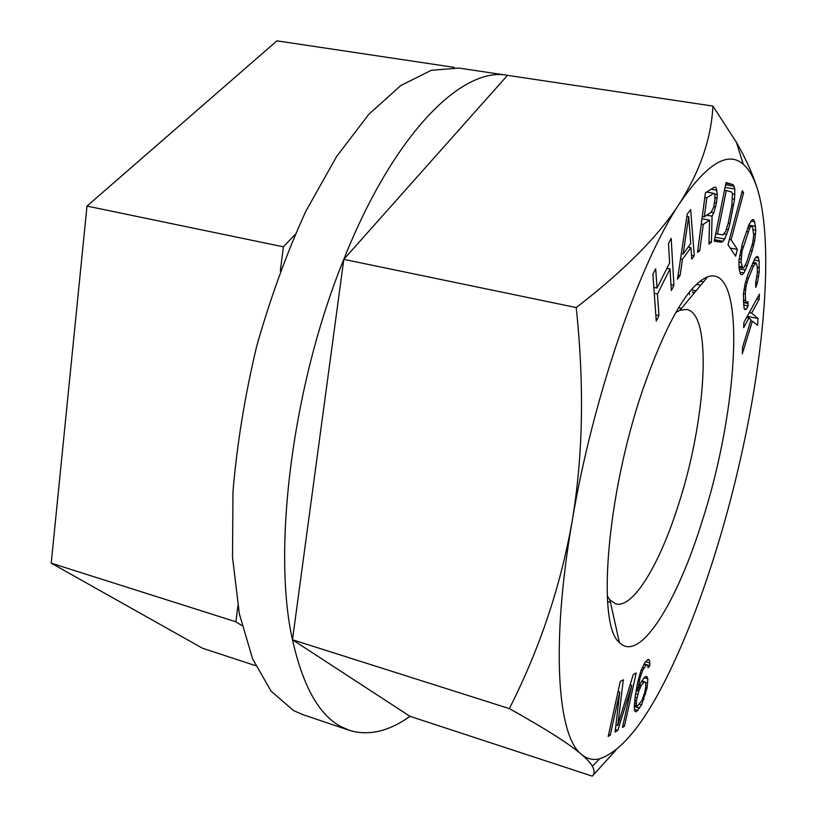 <?xml version="1.0" encoding="UTF-8"?>
<svg xmlns="http://www.w3.org/2000/svg" width="817" height="817" viewBox="0 0 817 817"><rect width="100%" height="100%" fill="white"/><g stroke="black" fill="none" stroke-linecap="round" stroke-linejoin="round"><path stroke-width="1.23" d="M237.88 606.01L235.878 621.798L241.944 625.587M295.09 234.52L283.397 246.826L280.313 271.111M283.397 246.826L87 206.088L276.932 40.85L454.078 67.351M87 206.088L51.216 563.168L235.878 621.798M51.216 563.168L202.514 648.238L255.598 665.661M742.653 346.929L742.285 353.832L752.365 321.193L757.594 325.36L758.002 318.507L751.63 313.105L759.116 299.441L759.422 294.171L743.919 322.388L743.644 327.699L748.995 317.936L750.966 319.845L742.653 346.929M757.89 190.647C753.529 175.747 746.37 159.632 736.393 142.311L712.945 106.077C711.29 138.318 700.179 170.753 679.611 203.392C658.768 235.786 624.311 270.509 576.22 307.56C584.441 385.328 583.062 456.662 572.084 521.552C560.585 586.412 539.68 648.769 509.359 708.615C545.337 728.703 569.388 743.97 581.53 754.408C586.974 758.922 593.019 760.392 599.658 758.819C622.82 750.792 647.064 719.777 672.371 665.753C703.978 598.698 731.685 508.011 748.454 420.939C765.212 334.082 771.125 249.297 760.218 199.705C756.511 182.773 750.864 170.957 743.276 164.258C727.927 150.696 706.705 163.737 679.611 203.392C639.67 262.768 592.693 397.93 572.084 521.552C550.535 646.012 557.684 736.74 581.53 754.408C586.974 759.064 590.589 763.007 592.366 766.223C594.623 770.37 594.602 773.679 592.284 776.15L615.906 750.169M702.252 520.837C677.232 602.088 639.568 663.802 619.368 642.458C596.757 625.383 606.408 496.062 642.519 390.393C666.192 322.817 687.914 284.949 707.706 276.789C747.228 263.299 738.813 408.357 702.252 520.837M729.908 223.603L734.554 199.256L734.84 189.023L733.033 184.601L726.047 182.538L714.211 241.199L721.35 242.261L723.055 241.26L724.699 239.013L728.396 229.608L729.908 223.603L728.182 223.296M742.347 190.688L727.978 244.753L735.596 256.17L737.383 249.41L731.113 239.8L743.582 192.853L742.347 190.688M752.161 250.931L754.734 240.494L755.786 230.149L754.642 221.764L753.734 219.865L752.62 219.528L749.26 223.97L742.449 243.384L738.946 260.398L739.068 268.415L740.059 272.807L741.009 274.522L742.163 274.706L743.96 272.898L747.269 265.648L752.161 250.931L750.466 250.625M743.388 294.253L744.062 308.275L744.879 309.572L746.37 309.224L748.096 305.905L747.902 301.544L746.85 303.24L745.594 300.544L745.288 293.895L746.074 286.236L748.382 278.301L753.488 266.219L755.939 262.89L757.145 265.75L757.39 272.449L755.613 283.111L755.786 287.502L757.41 282.805L759.177 272.194L759.146 261.001L757.9 256.609L756.44 256.763L755.031 258.427L748.178 273.777L745.186 283.356L743.388 294.253M617.815 730.388L631.755 685.361L622.493 727.447L624.464 726.201L636.198 672.922L633.287 674.474L617.723 725.496L623.34 679.795L620.277 681.429L608.195 736.454L610.289 735.137L619.756 692.019L615.109 732.103L617.815 730.388L615.395 729.632M716.468 203.035L717.306 194.538L715.978 187.348L714.334 187.226L705.439 192.792L697.504 252.361L699.75 250.727L703.274 224.42L709.554 220.13L708.942 244.058L711.454 242.23L712.067 216.158L713.854 212.696L716.468 203.035L714.548 202.698M658.941 315.576L657.44 294.008L670.011 268.936L671.319 290.556L673.933 285.286L671.166 238.329L668.469 243.629L669.644 262.941L657.021 288.023L655.683 268.752L652.895 274.236L656.245 321.02L658.941 315.576L655.806 314.933M690.651 209.571L687.24 214.095L677.497 279.179L680.061 275.584L682.491 259.224L690.916 247.582L691.805 259.152L694.276 255.701L690.651 209.571M647.861 678.886L647.248 677.17L645.92 676.353L644.276 677.579L640.487 683.145L637.679 690.038L640.099 677.742L642.703 670.287L646.124 665.232L647.054 664.926L647.82 665.661L648.075 667.846L649.852 665.641L649.505 660.228L648.177 659.339L645.093 662.281L640.814 670.92L637.587 682.563L635.064 697.524L634.339 708.451L634.84 711.127L636.218 711.821L641.651 704.805L647.044 688.108L647.861 678.886L644.123 677.763M688.69 216.648L690.753 243.497L683.165 253.944L688.69 216.648L686.903 216.321M711.29 212.144L704.285 216.842L706.838 197.775L713.844 193.312L714.763 193.874L714.998 199.45L713.619 207.191L711.29 212.144M726.303 190.545L731.532 191.995L732.43 193.537L731.899 204.996L728.192 223.266L725.608 231.62L722.831 234.928L717.51 234.04L726.303 190.545L724.495 190.238M752.671 227.667L753.713 235.449L752.661 243.149L746.564 262.38L743.899 267.659L742.878 268.007L741.07 262.4L741.969 251.36L749.638 228.433L750.864 226.615L751.875 226.36L752.671 227.667M638.69 691.274L641.335 685.432L643.867 682.246L644.797 681.909L645.563 682.593L645.869 686.321L644.603 692.857L642.05 700.21L637.342 706.256L636.545 705.622L636.361 700.884L638.69 691.274L636.106 690.498M410.001 716.335C388.882 731.481 368.641 736.137 349.298 730.316L340.577 726.415C318.783 714.599 302.76 685.718 292.486 639.762C272.02 549.678 292.496 384.674 343.804 259.357C394.141 132.691 462.677 66.228 507.51 75.338L343.804 259.357L292.486 639.762L410.001 716.335L592.284 776.15M508 75.419L712.945 106.077M343.804 259.357L576.22 307.56M292.486 639.762L509.359 708.615M349.298 730.316L302.719 714.589L293.456 710.524L271.06 691.131L252.576 658.798L239.34 613.781L232.518 557.296L232.968 491.62C236.991 444.254 244.855 395.918 256.589 346.602C270.335 298.052 286.767 252.902 305.885 211.154L336.553 156.609L368.784 114.319L400.861 85.499L431.274 70.303L458.888 68.066L507.51 75.338M675.782 312.492L679.928 310.276L686.801 309.48C713.057 314.075 705.97 420.949 678.253 505.335C659.758 564.057 633.032 608.992 615.701 603.834L609.942 599.984L607.276 596.124M733.595 205.404L731.879 205.108M728.396 229.608L726.487 229.26M726.834 234.346L724.26 233.887M724.699 239.013L715.008 237.236M723.055 241.26L714.507 239.698M721.35 242.261L714.252 240.964M733.033 184.601L725.874 183.396M734.207 186.245L725.588 184.795M734.84 189.023L725.077 187.369M734.973 194.232L732.461 193.803M734.554 199.256L732.655 198.929M689.323 292.139L689.558 294.733M696.084 290.801L691.693 289.933L691.642 289.351M657.44 294.008L654.264 293.374M657.021 288.023L653.835 287.39M673.933 285.286L670.961 284.704M670.011 268.936L666.927 268.344M694.276 255.701L691.499 255.18M690.916 247.582L688.159 247.071M682.491 259.224L680.541 258.856M680.061 275.584L678.09 275.206M683.165 253.944L681.327 253.597M703.274 224.42L701.272 224.052M709.554 220.13L701.977 218.782M699.75 250.727L697.769 250.349M716.907 190.208L711.137 189.227M717.306 194.538L714.804 194.109M717.152 198.051L715.069 197.694M715.61 207.007L713.731 206.67M713.854 212.696L711.178 212.226M712.067 216.158L706.715 215.208M711.454 242.23L709.003 241.781M704.285 216.842L702.283 216.485M713.844 193.312L706.593 192.066M706.838 197.775L704.826 197.428M717.51 234.04L715.712 233.713M743.582 192.853L741.856 192.557M731.113 239.8L729.377 239.483M737.383 249.41L730.204 248.092M754.642 221.764L750.894 221.101M753.734 219.865L752.488 219.64M755.541 226.34L748.791 225.135M755.786 230.149L753.07 229.669M755.582 234.356L753.662 234.009M754.734 240.494L753.203 240.208M753.662 245.498L752.11 245.212M747.269 265.648L745.339 265.28M745.513 270.029L739.16 268.834M743.96 272.898L739.906 272.132M742.163 274.706L740.988 274.481M751.875 226.36L748.535 225.758M750.864 226.615L748.372 226.166M749.638 228.433L747.596 228.066M748.188 231.834L746.421 231.507M743.184 246.795L741.581 246.499M741.969 251.36L740.437 251.085M741.213 255.496L739.64 255.2M740.907 259.183L739.15 258.846M741.07 262.4L738.885 261.991M742.05 266.812L738.895 266.219M742.878 268.007L738.976 267.271M748.096 305.905L743.521 305.007M746.37 309.224L744.41 308.836M758.676 258.039L755.817 257.508M759.146 261.001L754.162 260.072M759.381 267.71L757.196 267.302M759.177 272.194L757.369 271.847M758.625 276.718L757.134 276.432M757.41 282.805L755.807 282.498M755.939 262.89L753.029 262.339M754.867 263.768L752.6 263.35M753.488 266.219L751.538 265.852M748.382 278.301L746.707 277.984M747.044 282.294L745.553 282.008M746.074 286.236L744.665 285.96M706.256 278.536L704.53 278.209M745.492 290.106L743.919 289.8M703.437 281.936L699.944 281.252M745.288 293.895L743.47 293.538M700.731 285.194L696.39 284.347M745.594 300.544L743.286 300.094M746.074 302.668L743.378 302.137M694.654 292.517L692.295 292.057M746.85 303.24L743.399 302.556M694.358 292.874L693.194 292.639M748.995 317.936L746.626 317.456M759.116 299.441L756.787 298.981M751.63 313.105L749.281 312.635M758.002 318.507L747.238 316.353M752.365 321.193L750.66 320.846M631.755 685.361L630.121 684.871M619.756 692.019L618.061 691.509M610.289 735.137L608.604 734.606M617.723 725.496L615.936 724.934M624.464 726.201L622.871 725.7M647.248 677.17L645.512 676.66M647.799 683.053L645.205 682.277M647.044 688.108L645.665 687.7M645.573 694.062L644.347 693.694M643.898 699.475L642.519 699.056M641.651 704.805L639.599 704.183M639.701 708.145L634.349 706.501M637.883 710.484L634.523 709.452M649.505 660.228L647.687 659.687M649.954 663.006L645.553 661.709M649.852 665.641L644.092 663.935M647.054 664.926L644.031 664.037M646.124 665.232L643.735 664.527M643.949 667.908L642.315 667.428M642.703 670.287L641.274 669.869M641.304 673.719L640.058 673.351M640.099 677.742L638.863 677.364M639.272 681.307L637.995 680.918M637.985 687.965L636.647 687.567M637.679 690.038L636.269 689.609M644.797 681.909L641.774 681M643.867 682.246L641.457 681.521M641.335 685.432L639.752 684.952M640.089 687.832L638.741 687.434M637.648 694.256L635.636 693.653M636.821 697.81L635.095 697.289M636.361 700.884L634.768 700.404M636.269 703.498L634.503 702.957M636.545 705.622L634.36 704.959M637.342 706.256L634.36 705.347M599.658 758.819L592.366 766.223M743.276 164.258L736.393 142.311M681.48 308.397L678.549 307.805M610.473 602.364L607.593 601.547M609.942 599.984L619.368 642.458M679.928 310.276L707.706 276.789"/></g></svg>
